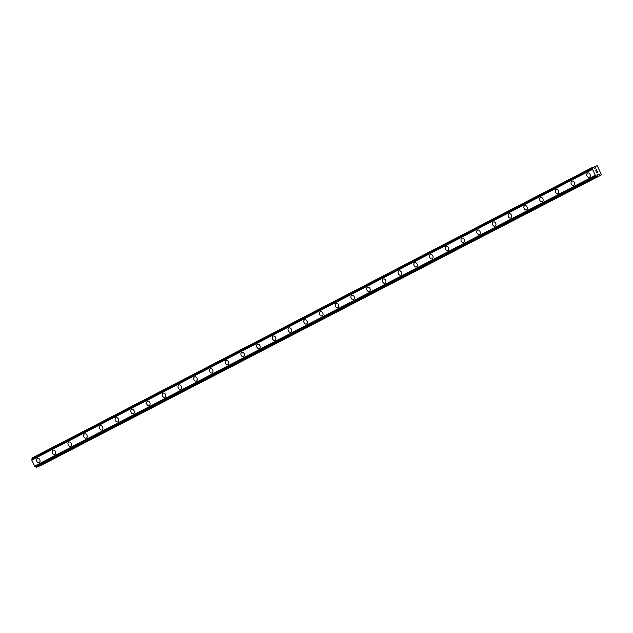 <?xml version="1.0" encoding="UTF-8"?>
<svg xmlns="http://www.w3.org/2000/svg" width="633" height="633" viewBox="0 0 633 633"><rect width="100%" height="100%" fill="white"/><g stroke="black" fill="none" stroke-linecap="round" stroke-linejoin="round"><path stroke-width="0.95" d="M39.135 462.628A2.303 1.685 68.2 0 1 36.754 461.188A2.303 1.685 68.2 0 1 37.315 458.395A2.303 1.685 68.2 0 1 37.426 458.347A2.303 1.685 68.2 0 1 39.808 459.787A2.303 1.685 68.2 0 1 39.246 462.573A2.303 1.685 68.2 0 1 39.135 462.628A2.303 1.685 68.2 0 1 36.754 461.188A2.303 1.685 68.2 0 1 37.315 458.395A2.303 1.685 68.2 0 1 37.426 458.347M54.857 454.47A2.303 1.685 68.2 0 1 52.468 453.03A2.303 1.685 68.2 0 1 53.037 450.245A2.303 1.685 68.2 0 1 53.148 450.19A2.303 1.685 68.2 0 1 55.53 451.63A2.303 1.685 68.2 0 1 54.968 454.423A2.303 1.685 68.2 0 1 54.857 454.47A2.303 1.685 68.2 0 1 52.476 453.03A2.303 1.685 68.2 0 1 53.037 450.245A2.303 1.685 68.2 0 1 53.148 450.19M70.58 446.32A2.303 1.685 68.2 0 1 68.19 444.88A2.303 1.685 68.2 0 1 68.76 442.087A2.303 1.685 68.2 0 1 68.87 442.04A2.303 1.685 68.2 0 1 71.252 443.48A2.303 1.685 68.2 0 1 70.69 446.273A2.303 1.685 68.2 0 1 70.58 446.32A2.303 1.685 68.2 0 1 68.198 444.88A2.303 1.685 68.2 0 1 68.76 442.087A2.303 1.685 68.2 0 1 68.87 442.04M86.302 438.171A2.303 1.685 68.2 0 1 83.912 436.73A2.303 1.685 68.2 0 1 84.482 433.937A2.303 1.685 68.2 0 1 84.593 433.89A2.303 1.685 68.2 0 1 86.974 435.322A2.303 1.685 68.2 0 1 86.412 438.115A2.303 1.685 68.2 0 1 86.302 438.171A2.303 1.685 68.2 0 1 83.912 436.73A2.303 1.685 68.2 0 1 84.482 433.937A2.303 1.685 68.2 0 1 84.593 433.89M102.024 430.013A2.303 1.685 68.2 0 1 99.634 428.573A2.303 1.685 68.2 0 1 100.204 425.787A2.303 1.685 68.2 0 1 100.307 425.732A2.303 1.685 68.2 0 1 102.696 427.172A2.303 1.685 68.2 0 1 102.135 429.965A2.303 1.685 68.2 0 1 102.024 430.013A2.303 1.685 68.2 0 1 99.634 428.573A2.303 1.685 68.2 0 1 100.204 425.787A2.303 1.685 68.2 0 1 100.315 425.732M117.746 421.863A2.303 1.685 68.2 0 1 115.356 420.423A2.303 1.685 68.2 0 1 115.918 417.63A2.303 1.685 68.2 0 1 116.029 417.582A2.303 1.685 68.2 0 1 118.418 419.022A2.303 1.685 68.2 0 1 117.857 421.807A2.303 1.685 68.2 0 1 117.746 421.863A2.303 1.685 68.2 0 1 115.356 420.423A2.303 1.685 68.2 0 1 115.926 417.63A2.303 1.685 68.2 0 1 116.029 417.582M131.648 409.48A2.303 1.685 68.2 0 1 131.751 409.424A2.303 1.685 68.2 0 1 134.141 410.864A2.303 1.685 68.2 0 1 133.571 413.658A2.303 1.685 68.2 0 1 133.468 413.705A2.303 1.685 68.2 0 1 131.078 412.273A2.303 1.685 68.2 0 1 131.648 409.48M133.468 413.705A2.303 1.685 68.2 0 1 131.078 412.273A2.303 1.685 68.2 0 1 131.64 409.48A2.303 1.685 68.2 0 1 131.751 409.432M149.182 405.555A2.303 1.685 68.2 0 1 146.801 404.115A2.303 1.685 68.2 0 1 147.362 401.322A2.303 1.685 68.2 0 1 147.473 401.275A2.303 1.685 68.2 0 1 149.863 402.715A2.303 1.685 68.2 0 1 149.293 405.508A2.303 1.685 68.2 0 1 149.182 405.555A2.303 1.685 68.2 0 1 146.801 404.115A2.303 1.685 68.2 0 1 147.362 401.322A2.303 1.685 68.2 0 1 147.473 401.275M164.904 397.405A2.303 1.685 68.2 0 1 162.523 395.965A2.303 1.685 68.2 0 1 163.085 393.172A2.303 1.685 68.2 0 1 163.195 393.125A2.303 1.685 68.2 0 1 165.585 394.565A2.303 1.685 68.2 0 1 165.015 397.35A2.303 1.685 68.2 0 1 164.904 397.405A2.303 1.685 68.2 0 1 162.523 395.965A2.303 1.685 68.2 0 1 163.085 393.172A2.303 1.685 68.2 0 1 163.195 393.125M180.627 389.248A2.303 1.685 68.2 0 1 178.245 387.807A2.303 1.685 68.2 0 1 178.807 385.022A2.303 1.685 68.2 0 1 178.917 384.967A2.303 1.685 68.2 0 1 181.307 386.407A2.303 1.685 68.2 0 1 180.737 389.2A2.303 1.685 68.2 0 1 180.627 389.248A2.303 1.685 68.2 0 1 178.245 387.807A2.303 1.685 68.2 0 1 178.807 385.022A2.303 1.685 68.2 0 1 178.917 384.967M196.349 381.098A2.303 1.685 68.2 0 1 193.959 379.658A2.303 1.685 68.2 0 1 194.529 376.864A2.303 1.685 68.2 0 1 194.64 376.817A2.303 1.685 68.2 0 1 197.021 378.257A2.303 1.685 68.2 0 1 196.459 381.05A2.303 1.685 68.2 0 1 196.349 381.098A2.303 1.685 68.2 0 1 193.967 379.658A2.303 1.685 68.2 0 1 194.529 376.864A2.303 1.685 68.2 0 1 194.64 376.817M212.071 372.948A2.303 1.685 68.2 0 1 209.681 371.508A2.303 1.685 68.2 0 1 210.251 368.715A2.303 1.685 68.2 0 1 210.362 368.667A2.303 1.685 68.2 0 1 212.743 370.099A2.303 1.685 68.2 0 1 212.182 372.892A2.303 1.685 68.2 0 1 212.071 372.948A2.303 1.685 68.2 0 1 209.689 371.508A2.303 1.685 68.2 0 1 210.251 368.715A2.303 1.685 68.2 0 1 210.362 368.667M227.793 364.79A2.303 1.685 68.2 0 1 225.403 363.35A2.303 1.685 68.2 0 1 225.973 360.565A2.303 1.685 68.2 0 1 226.084 360.509A2.303 1.685 68.2 0 1 228.466 361.949A2.303 1.685 68.2 0 1 227.904 364.743A2.303 1.685 68.2 0 1 227.793 364.79A2.303 1.685 68.2 0 1 225.403 363.35A2.303 1.685 68.2 0 1 225.973 360.565A2.303 1.685 68.2 0 1 226.084 360.509M243.515 356.64A2.303 1.685 68.2 0 1 241.126 355.2A2.303 1.685 68.2 0 1 241.695 352.407A2.303 1.685 68.2 0 1 241.806 352.359A2.303 1.685 68.2 0 1 244.188 353.8A2.303 1.685 68.2 0 1 243.626 356.585A2.303 1.685 68.2 0 1 243.515 356.64A2.303 1.685 68.2 0 1 241.126 355.2A2.303 1.685 68.2 0 1 241.695 352.407A2.303 1.685 68.2 0 1 241.798 352.359M257.417 344.257A2.303 1.685 68.2 0 1 257.528 344.202A2.303 1.685 68.2 0 1 259.91 345.642A2.303 1.685 68.2 0 1 259.348 348.435A2.303 1.685 68.2 0 1 259.237 348.482A2.303 1.685 68.2 0 1 256.848 347.042A2.303 1.685 68.2 0 1 257.417 344.257M259.237 348.482A2.303 1.685 68.2 0 1 256.848 347.05A2.303 1.685 68.2 0 1 257.409 344.257A2.303 1.685 68.2 0 1 257.52 344.202M274.959 340.332A2.303 1.685 68.2 0 1 272.57 338.892A2.303 1.685 68.2 0 1 273.132 336.099A2.303 1.685 68.2 0 1 273.242 336.052A2.303 1.685 68.2 0 1 275.632 337.492A2.303 1.685 68.2 0 1 275.062 340.285A2.303 1.685 68.2 0 1 274.959 340.332A2.303 1.685 68.2 0 1 272.57 338.892A2.303 1.685 68.2 0 1 273.139 336.099A2.303 1.685 68.2 0 1 273.242 336.052M290.674 332.183A2.303 1.685 68.2 0 1 288.292 330.743A2.303 1.685 68.2 0 1 288.854 327.949A2.303 1.685 68.2 0 1 288.964 327.902A2.303 1.685 68.2 0 1 291.354 329.342A2.303 1.685 68.2 0 1 290.784 332.127A2.303 1.685 68.2 0 1 290.674 332.183A2.303 1.685 68.2 0 1 288.292 330.743A2.303 1.685 68.2 0 1 288.854 327.949A2.303 1.685 68.2 0 1 288.964 327.902M306.396 324.025A2.303 1.685 68.2 0 1 304.014 322.585A2.303 1.685 68.2 0 1 304.576 319.8A2.303 1.685 68.2 0 1 304.687 319.744A2.303 1.685 68.2 0 1 307.076 321.184A2.303 1.685 68.2 0 1 306.507 323.977A2.303 1.685 68.2 0 1 306.396 324.025A2.303 1.685 68.2 0 1 304.014 322.585A2.303 1.685 68.2 0 1 304.576 319.8A2.303 1.685 68.2 0 1 304.687 319.744M322.118 315.875A2.303 1.685 68.2 0 1 319.736 314.435A2.303 1.685 68.2 0 1 320.298 311.642A2.303 1.685 68.2 0 1 320.409 311.594A2.303 1.685 68.2 0 1 322.798 313.034A2.303 1.685 68.2 0 1 322.229 315.82A2.303 1.685 68.2 0 1 322.118 315.875A2.303 1.685 68.2 0 1 319.736 314.435A2.303 1.685 68.2 0 1 320.298 311.642A2.303 1.685 68.2 0 1 320.409 311.594M337.84 307.717A2.303 1.685 68.2 0 1 335.45 306.285A2.303 1.685 68.2 0 1 336.02 303.492A2.303 1.685 68.2 0 1 336.131 303.436A2.303 1.685 68.2 0 1 338.513 304.877A2.303 1.685 68.2 0 1 337.951 307.67A2.303 1.685 68.2 0 1 337.84 307.717A2.303 1.685 68.2 0 1 335.458 306.285A2.303 1.685 68.2 0 1 336.02 303.492A2.303 1.685 68.2 0 1 336.131 303.444M353.562 299.567A2.303 1.685 68.2 0 1 351.173 298.127A2.303 1.685 68.2 0 1 351.742 295.342A2.303 1.685 68.2 0 1 351.853 295.287A2.303 1.685 68.2 0 1 354.235 296.727A2.303 1.685 68.2 0 1 353.673 299.52A2.303 1.685 68.2 0 1 353.562 299.567A2.303 1.685 68.2 0 1 351.18 298.127A2.303 1.685 68.2 0 1 351.742 295.334A2.303 1.685 68.2 0 1 351.853 295.287M369.284 291.417A2.303 1.685 68.2 0 1 366.895 289.977A2.303 1.685 68.2 0 1 367.464 287.184A2.303 1.685 68.2 0 1 367.575 287.137A2.303 1.685 68.2 0 1 369.957 288.577A2.303 1.685 68.2 0 1 369.395 291.362A2.303 1.685 68.2 0 1 369.284 291.417A2.303 1.685 68.2 0 1 366.895 289.977A2.303 1.685 68.2 0 1 367.464 287.184A2.303 1.685 68.2 0 1 367.575 287.137M385.006 283.26A2.303 1.685 68.2 0 1 382.617 281.82A2.303 1.685 68.2 0 1 383.187 279.034A2.303 1.685 68.2 0 1 383.297 278.979A2.303 1.685 68.2 0 1 385.679 280.419A2.303 1.685 68.2 0 1 385.117 283.212A2.303 1.685 68.2 0 1 385.006 283.26A2.303 1.685 68.2 0 1 382.617 281.82A2.303 1.685 68.2 0 1 383.187 279.034A2.303 1.685 68.2 0 1 383.289 278.979M400.729 275.11A2.303 1.685 68.2 0 1 398.339 273.67A2.303 1.685 68.2 0 1 398.909 270.877A2.303 1.685 68.2 0 1 399.019 270.829A2.303 1.685 68.2 0 1 401.401 272.269A2.303 1.685 68.2 0 1 400.839 275.062A2.303 1.685 68.2 0 1 400.729 275.11A2.303 1.685 68.2 0 1 398.339 273.67A2.303 1.685 68.2 0 1 398.909 270.877A2.303 1.685 68.2 0 1 399.012 270.829M416.451 266.96A2.303 1.685 68.2 0 1 414.061 265.52A2.303 1.685 68.2 0 1 414.623 262.727A2.303 1.685 68.2 0 1 414.734 262.679A2.303 1.685 68.2 0 1 417.123 264.111A2.303 1.685 68.2 0 1 416.554 266.904A2.303 1.685 68.2 0 1 416.451 266.96A2.303 1.685 68.2 0 1 414.061 265.52A2.303 1.685 68.2 0 1 414.631 262.727A2.303 1.685 68.2 0 1 414.734 262.679M432.173 258.802A2.303 1.685 68.2 0 1 429.783 257.362A2.303 1.685 68.2 0 1 430.345 254.577A2.303 1.685 68.2 0 1 430.456 254.521A2.303 1.685 68.2 0 1 432.845 255.961A2.303 1.685 68.2 0 1 432.276 258.755A2.303 1.685 68.2 0 1 432.173 258.802A2.303 1.685 68.2 0 1 429.783 257.362A2.303 1.685 68.2 0 1 430.345 254.577A2.303 1.685 68.2 0 1 430.456 254.521M447.887 250.652A2.303 1.685 68.2 0 1 445.505 249.212A2.303 1.685 68.2 0 1 446.067 246.419A2.303 1.685 68.2 0 1 446.178 246.372A2.303 1.685 68.2 0 1 448.568 247.812A2.303 1.685 68.2 0 1 447.998 250.597A2.303 1.685 68.2 0 1 447.887 250.652A2.303 1.685 68.2 0 1 445.505 249.212A2.303 1.685 68.2 0 1 446.067 246.419A2.303 1.685 68.2 0 1 446.178 246.372M463.609 242.494A2.303 1.685 68.2 0 1 461.228 241.062A2.303 1.685 68.2 0 1 461.789 238.269A2.303 1.685 68.2 0 1 461.9 238.214A2.303 1.685 68.2 0 1 464.29 239.654A2.303 1.685 68.2 0 1 463.72 242.447A2.303 1.685 68.2 0 1 463.609 242.494A2.303 1.685 68.2 0 1 461.228 241.062A2.303 1.685 68.2 0 1 461.789 238.269A2.303 1.685 68.2 0 1 461.9 238.222M479.331 234.345A2.303 1.685 68.2 0 1 476.95 232.904A2.303 1.685 68.2 0 1 477.511 230.111A2.303 1.685 68.2 0 1 477.622 230.064A2.303 1.685 68.2 0 1 480.004 231.504A2.303 1.685 68.2 0 1 479.442 234.297A2.303 1.685 68.2 0 1 479.331 234.345A2.303 1.685 68.2 0 1 476.95 232.904A2.303 1.685 68.2 0 1 477.511 230.111A2.303 1.685 68.2 0 1 477.622 230.064M495.053 226.195A2.303 1.685 68.2 0 1 492.664 224.755A2.303 1.685 68.2 0 1 493.234 221.961A2.303 1.685 68.2 0 1 493.344 221.914A2.303 1.685 68.2 0 1 495.726 223.354A2.303 1.685 68.2 0 1 495.164 226.139A2.303 1.685 68.2 0 1 495.053 226.195A2.303 1.685 68.2 0 1 492.672 224.755A2.303 1.685 68.2 0 1 493.234 221.961A2.303 1.685 68.2 0 1 493.344 221.914M510.776 218.037A2.303 1.685 68.2 0 1 508.386 216.597A2.303 1.685 68.2 0 1 508.956 213.812A2.303 1.685 68.2 0 1 509.067 213.756A2.303 1.685 68.2 0 1 511.448 215.196A2.303 1.685 68.2 0 1 510.886 217.989A2.303 1.685 68.2 0 1 510.776 218.037A2.303 1.685 68.2 0 1 508.386 216.597A2.303 1.685 68.2 0 1 508.956 213.812A2.303 1.685 68.2 0 1 509.067 213.756M526.498 209.887A2.303 1.685 68.2 0 1 524.108 208.447A2.303 1.685 68.2 0 1 524.678 205.654A2.303 1.685 68.2 0 1 524.789 205.606A2.303 1.685 68.2 0 1 527.17 207.046A2.303 1.685 68.2 0 1 526.609 209.839A2.303 1.685 68.2 0 1 526.498 209.887A2.303 1.685 68.2 0 1 524.108 208.447A2.303 1.685 68.2 0 1 524.678 205.654A2.303 1.685 68.2 0 1 524.781 205.606M542.22 201.737A2.303 1.685 68.2 0 1 539.83 200.297A2.303 1.685 68.2 0 1 540.4 197.504A2.303 1.685 68.2 0 1 540.511 197.456A2.303 1.685 68.2 0 1 542.892 198.889A2.303 1.685 68.2 0 1 542.331 201.682A2.303 1.685 68.2 0 1 542.22 201.737A2.303 1.685 68.2 0 1 539.83 200.297A2.303 1.685 68.2 0 1 540.4 197.504A2.303 1.685 68.2 0 1 540.503 197.456M557.942 193.579A2.303 1.685 68.2 0 1 555.552 192.139A2.303 1.685 68.2 0 1 556.114 189.354A2.303 1.685 68.2 0 1 556.225 189.299A2.303 1.685 68.2 0 1 558.615 190.739A2.303 1.685 68.2 0 1 558.045 193.532A2.303 1.685 68.2 0 1 557.942 193.579A2.303 1.685 68.2 0 1 555.552 192.139A2.303 1.685 68.2 0 1 556.122 189.346A2.303 1.685 68.2 0 1 556.225 189.299M573.664 185.429A2.303 1.685 68.2 0 1 571.275 183.989A2.303 1.685 68.2 0 1 571.836 181.196A2.303 1.685 68.2 0 1 571.947 181.149A2.303 1.685 68.2 0 1 574.337 182.589A2.303 1.685 68.2 0 1 573.767 185.374A2.303 1.685 68.2 0 1 573.664 185.429A2.303 1.685 68.2 0 1 571.275 183.989A2.303 1.685 68.2 0 1 571.836 181.196A2.303 1.685 68.2 0 1 571.947 181.149M589.386 177.272A2.303 1.685 68.2 0 1 586.997 175.832A2.303 1.685 68.2 0 1 587.559 173.046A2.303 1.685 68.2 0 1 587.669 172.991A2.303 1.685 68.2 0 1 590.059 174.431A2.303 1.685 68.2 0 1 589.489 177.224A2.303 1.685 68.2 0 1 589.378 177.272A2.303 1.685 68.2 0 1 586.997 175.839A2.303 1.685 68.2 0 1 587.559 173.046A2.303 1.685 68.2 0 1 587.669 172.991M596.563 172.556L596.998 172.382L596.563 172.556L596.191 171.757L596.563 172.556M596.998 172.382L596.8 171.947L596.998 172.382M596.872 171.915L597.069 172.35L596.872 171.915M597.069 172.35L597.505 172.176L597.069 172.35M597.505 172.176L597.141 171.377L597.505 172.176M597.623 172.255L597.212 171.353L597.631 172.255L596.539 172.69L596.12 171.788M596.112 171.052L595.629 170.174M596.183 170.301L596.792 170.625L596.183 170.301M596.966 170.823L596.468 169.755L596.966 170.823L595.78 170.237L595.875 170.942L595.78 170.237M597.853 174.613A0.902 0.609 -117.4 0 0 597.663 175.634L597.505 176.496L596.373 176.148A0.902 0.609 -117.4 0 0 595.447 175.578L592.456 169.114A0.902 0.609 -117.4 0 0 592.646 168.085L593.161 167.088L593.936 167.571A0.902 0.609 -117.4 0 0 594.862 168.149L595.653 168.069L596.057 165.933L597.291 165.806L601.35 174.581L600.4 175.333L598.454 174.13L597.797 174.637M39.373 465.935L601.279 174.985M592.456 169.114L31.729 459.898L34.72 466.363A0.902 0.609 -117.4 0 1 35.646 466.94L36.777 467.281L597.505 176.496M592.805 167.231L32.077 458.015L31.919 458.87A0.902 0.609 -117.4 0 1 31.785 459.867M596.057 165.933L593.461 167.278M592.646 168.085L31.919 458.87M592.377 169.407L31.65 460.191M595.155 175.428L34.427 466.212M595.447 175.578L34.72 466.363M596.373 176.148L35.646 466.94M597.148 176.631L36.429 467.423M598.454 174.13L597.869 174.439M600.4 175.333L39.673 466.117"/></g></svg>

